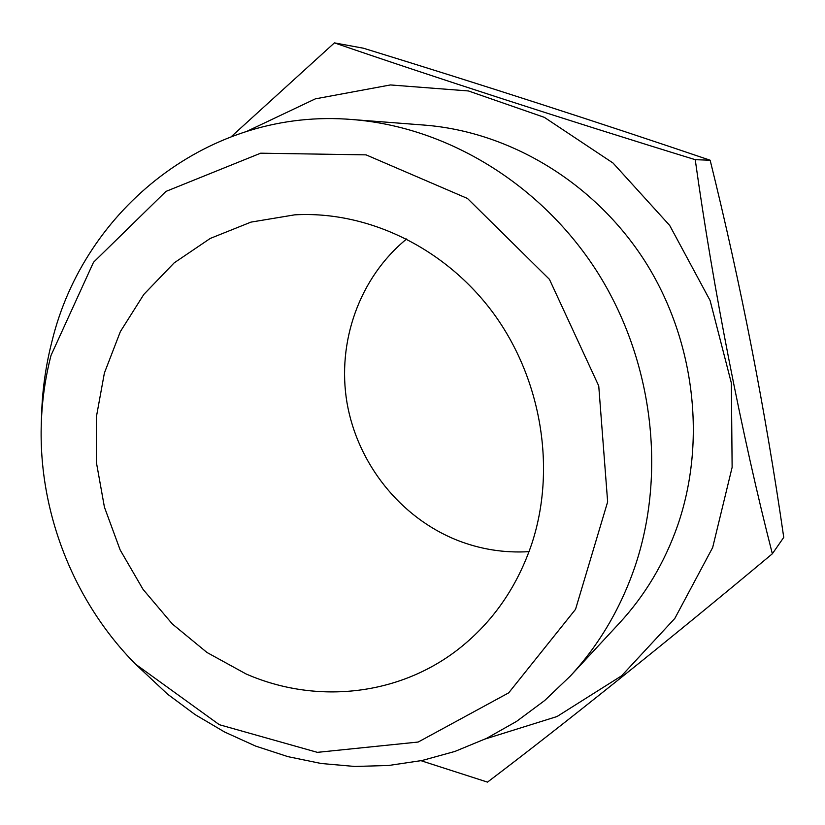 <?xml version="1.0" encoding="UTF-8"?>
<svg xmlns="http://www.w3.org/2000/svg" width="825" height="825" viewBox="0 0 825 825"><rect width="100%" height="100%" fill="white"/><g stroke="black" fill="none" stroke-linecap="round" stroke-linejoin="round"><path stroke-width="1.24" d="M695.238 159.679L710.15 160.225C597.888 122.131 482.326 84.8 363.454 48.221L334.424 42.879C430.052 75.817 563.496 119.151 695.238 159.679C713.202 288.76 741.964 435.414 772.344 553.781C667.765 641.18 562.928 725.01 487.503 782.121L421.039 760.712M710.15 160.225C740.716 283.697 765.249 409.417 783.75 537.384L772.344 553.781M231.454 136.486L334.424 42.879M406.684 238.941C359.432 277.489 336.693 341.963 347.016 402.837C357.545 463.702 400.3 517.543 457.081 540.2C480.274 549.316 504.261 553.142 529.042 551.657M247.469 131.041L315.336 98.856L390.431 84.944L468.414 90.956L544.335 117.346L613.058 163.051L669.694 225.452L710.098 300.517L731.363 383.068L732.126 467.332L712.666 547.542L674.809 618.451L621.627 675.788L557.019 716.533L485.337 738.952M41.302 423.369L41.611 413.954C42.415 389.266 45.88 365.052 51.985 341.313C84.047 208.859 209.828 107.415 352.399 119.553C446.768 126.864 540.994 183.789 597.207 271.848C653.122 360.071 666.837 473.777 634.487 568.012C620.018 609.458 598.589 645.511 570.199 676.18L544.644 700.549L516.636 721.339L486.595 738.344L454.957 751.42L422.153 760.485L388.637 765.487L354.822 766.466L321.131 763.486L287.946 756.649L255.657 746.099L224.617 732.023L195.154 714.636L167.557 694.165L135.527 664.166C73.456 601.446 38.29 511.562 41.302 423.369C42.065 400.249 45.303 377.582 51.026 355.389L93.503 262.288L165.938 191.41L260.669 153.192L366.073 154.863L467.497 198.485L549.44 279.345L598.744 385.935L607.643 501.858L575.541 609.314L508.685 692.856L418.192 742.036L317.357 752.348L219.316 724.701L135.527 664.166M352.399 119.553L424.339 125.091C509.891 131.742 594.557 182.603 644.851 261.082C694.856 339.714 706.901 441.107 677.552 525.752C664.424 562.97 644.995 595.485 619.276 623.288L570.199 676.18M531.826 543.675C556.267 469.353 541.798 379.758 493.845 313.851C445.706 248.057 368.094 210.653 294.721 214.84L250.944 222.121L210.251 238.435L174.137 262.897L143.849 294.391L120.367 331.588L104.393 373.013L96.339 417.12L96.381 462.361L104.424 507.148L120.161 549.966L143.034 589.359L172.301 623.947L207.013 652.503L246.015 673.932C317.12 705.148 402.528 695.743 463.165 645.336C494.897 619.008 517.791 585.121 531.826 543.675"/></g></svg>

